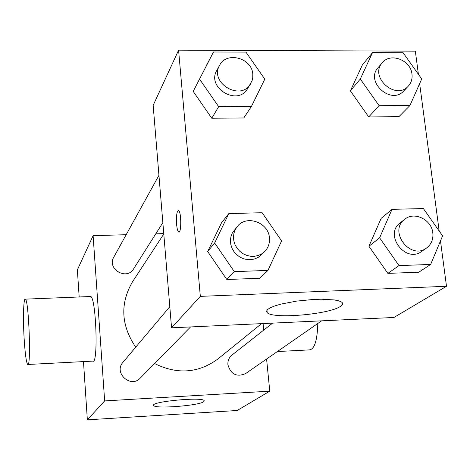 <?xml version="1.0" encoding="UTF-8"?>
<svg xmlns="http://www.w3.org/2000/svg" width="470" height="470" viewBox="0 0 470 470"><rect width="100%" height="100%" fill="white"/><g stroke="black" fill="none" stroke-linecap="round" stroke-linejoin="round"><path stroke-width="0.7" d="M266.59 359.027L269.768 391.163L237.197 410.492L87.355 419.833L83.478 361.6M79.171 296.97L77.362 269.856L93.107 235.676L126.177 234.712M155.758 233.843L163.76 233.608M163.795 234.007L132.628 281.589C119.903 303.403 120.937 325.264 135.73 347.166M154.571 363.539C177.355 374.784 198.534 373.215 218.109 358.827L261.532 323.636M269.768 391.163L104.657 400.922L93.107 235.676M263.077 323.56L263.723 330.11M169.805 306.687L122.946 362.358C113.358 372.81 130.748 388.637 140.248 378.109L190.562 326.932M158.942 175.316L113.769 257.208C106.62 268.963 126.771 280.801 133.603 268.881L162.855 222.627M321.621 320.84L245.599 373.597C236.668 377.334 230.77 374.379 227.909 364.726C227.662 360.754 229.008 357.541 231.957 355.073L272.618 323.119M104.657 400.922L87.355 419.833M203.774 401.674C199.104 405.675 154.618 409.082 153.678 405.493C149.901 401.68 202.876 396.633 204.221 400.681L203.774 401.674M90.011 296.535L90.651 296.511C96.156 297.434 98.43 365.137 92.831 361.113L28.006 364.473M277.365 351.548L309.395 349.892C314.512 349.286 317.315 340.486 317.802 323.489M24.105 338.006C22.924 318.037 23.565 297.134 25.392 299.132C28.881 300.148 31.29 368.674 27.695 364.491C26.261 362.464 25.069 353.64 24.105 338.006M440.484 240.904L446.5 286.283L393.93 317.479L171.55 327.819L153.155 105.362L178.588 50.167L415.339 51.154L418.406 74.301M267.947 270.409L259.693 278.264L226.828 279.515L207.664 251.544L221.535 222.786L207.664 251.544L214.649 242.99L228.808 213.586L262.131 212.722L281.606 240.899L267.947 270.409L234.313 271.642L214.649 242.99M409.952 105.492L398.918 116.677L368.721 116.93L350.367 90.869L362.364 64.96L350.367 90.869L360.302 79.031L372.504 52.611L403.084 52.728L421.719 78.96L409.952 105.492L379.114 105.685L360.302 79.031M446.5 286.283L200.326 296.37L178.588 50.167M419.645 83.642L439.174 231.005M251.415 106.479L243.789 117.97L211.782 118.234L193.199 91.403L213.492 52L245.933 52.123L264.81 79.142L251.415 106.479L218.673 106.678L199.627 79.219M430.649 264.44L418.805 272.206L387.856 273.381L368.932 246.257L381.129 218.38L368.932 246.257L379.613 237.832L392.015 209.356L423.37 208.545L442.593 235.864L430.649 264.44L399.018 265.603L379.613 237.832M200.326 296.37L171.55 327.819M340.774 306.14C330.486 314.265 272.817 319.365 267.201 312.644L266.549 311.116L267.694 309.419L270.608 307.609L275.191 305.794L281.23 304.043L296.488 301.129L313.39 299.461L321.38 299.214L334.452 299.942L338.894 300.876L341.655 302.122C343.188 303.303 342.894 304.642 340.774 306.14M176.603 224.249C176.179 215.289 176.885 210.748 178.712 210.636C181.532 212.487 181.355 234.73 178.559 231.927C177.654 231.017 177.002 228.455 176.603 224.249M404.729 219.279L400.14 222.886C383.702 234.606 405.569 263.693 421.655 251.427L426.46 248.089C431.337 244.418 433.452 239.342 432.811 232.856C431.589 219.566 414.211 211.13 404.729 219.279C388.155 231.093 410.245 260.462 426.46 248.089M392.015 209.356L381.129 218.38M418.805 272.206L387.856 273.381L368.932 246.257M399.018 265.603L387.856 273.381M237.344 226.44L232.198 233.232L230.893 236.792L230.417 240.605L230.799 244.488L232.016 248.254L234.013 251.726L236.698 254.728L239.941 257.113L243.583 258.782L247.449 259.64L251.35 259.651L255.104 258.817L258.524 257.184L264.804 251.421C268.329 247.678 269.874 243.155 269.439 237.861C268.576 222.41 246.474 214.484 237.344 226.44L235.253 229.607L233.937 233.202L233.461 237.05L233.849 240.969L235.076 244.776L237.097 248.278L239.812 251.309L243.084 253.724L246.762 255.404L250.663 256.273L254.599 256.285L258.388 255.451L261.843 253.8L264.804 251.421M228.808 213.586L221.535 222.786M259.693 278.264L226.828 279.515L207.664 251.544M234.313 271.642L226.828 279.515M382.292 62.739L378.045 67.709C364.896 81.71 391.269 105.439 403.801 90.886L408.295 86.133C411.279 82.838 412.501 78.843 411.967 74.131C410.768 60.09 390.411 52.229 382.292 62.739C369.044 76.845 395.67 100.797 408.295 86.133M372.504 52.611L362.364 64.96M398.918 116.677L368.721 116.93L350.367 90.869M379.114 105.685L368.721 116.93M219.649 65.26L216.834 70.365C206.26 87.643 237.456 106.431 247.449 88.859L252.096 80.693L252.743 77.856L252.79 74.166C251.961 57.957 226.564 51.054 219.649 65.26C208.986 82.685 240.481 101.661 250.557 83.942M213.492 52L206.788 64.725M243.789 117.97L211.782 118.234L193.199 91.403M218.673 106.678L211.782 118.234M90.651 296.511L25.392 299.132M153.643 405.093L153.678 405.493M179.287 231.904L178.559 231.927M266.954 310.2L267.201 312.644"/></g></svg>

